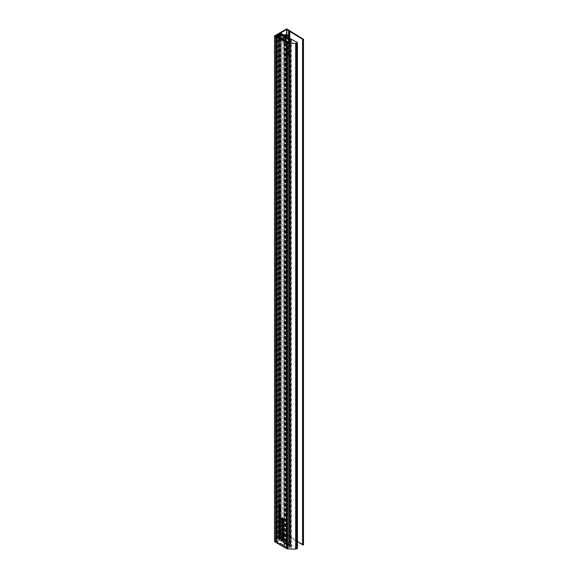 <?xml version="1.0" encoding="UTF-8"?>
<svg xmlns="http://www.w3.org/2000/svg" width="578" height="578" viewBox="0 0 578 578"><rect width="100%" height="100%" fill="white"/><g stroke="black" fill="none" stroke-linecap="round" stroke-linejoin="round"><path stroke-width="0.43" stroke-dasharray="2.89 2.17" d="M276.992 36.638L276.992 542.374L287.353 548.255L289.592 547.193A0.874 0.506 180 0 0 289.592 547.258A0.874 0.506 180 0 0 289.845 547.612A0.874 0.506 180 0 0 290.792 547.72A0.874 0.506 180 0 0 291.334 547.258A0.874 0.506 180 0 0 291.081 546.896A0.874 0.506 180 0 0 290.373 546.752L290.243 42.006M280.518 507.376L280.54 508.062L279.347 507.881L280.395 507.954L279.347 506.696L280.518 507.376L279.831 507.766M279.853 508.459L279.412 508.532M279.347 508.972L280.987 509.919L280.301 509.688L280.54 510.374L279.933 510.728L279.347 508.972L278.661 509.363M278.813 509.962L279.022 509.572M279.853 510.764L279.427 511.017M279.853 514.463L280.54 514.066L279.326 513.343L280.54 514.066L279.745 514.68M279.514 513.929L280.048 513.51L279.369 513.9M278.907 513.618L279.593 513.221L278.784 513.813M278.892 513.589L279.485 513.047L278.798 513.445M279.665 513.936L279.246 514.319M279.846 514.391L280.395 513.986L279.831 514.312M283.639 536.247L283.661 537.815L282.469 537.583L283.516 537.699L282.469 536.659L283.516 536.774L282.469 535.568L283.639 536.247L282.953 536.637M282.375 537.229L282.953 537.099M282.418 538.176L282.945 538.024M282.974 538.205L282.57 538.255M282.974 537.28L283.661 536.89L282.96 537.395M282.425 534.412L283.155 535.214L283.617 534.722L284.109 535.589L283.617 535.878L282.425 534.412L281.847 534.751M284.109 535.589L283.422 535.994L284.109 535.589M282.953 535.127L283.617 534.722L282.931 535.112M282.469 527.309L284.109 528.256L283.422 528.032L283.661 528.711L283.054 529.065L282.469 527.309L281.782 527.707M281.934 528.306L282.143 527.916M282.974 529.108L282.548 529.354M283.639 526.139L282.469 525.467L282.447 524.737L283.054 524.383L283.639 526.139L282.953 526.536M282.974 525.836L283.661 525.438L282.88 526.168M281.948 525.026L282.375 524.781M280.518 517.953L280.496 518.574L279.347 517.274L280.518 517.953L279.831 518.343M280.987 519.189L279.347 518.242L280.987 519.189L280.301 519.586M279.716 520.251L279.326 519.55L279.933 519.217L280.54 520.251L279.904 520.576L279.904 519.369L279.029 520.648M279.355 519.687L278.784 520.012M279.853 520.648L280.54 520.251L279.745 520.988M278.813 519.846L279.246 519.615M280.987 526.125L279.347 525.178L279.326 524.448L279.933 524.101L280.294 525.554L280.987 525.958L280.301 526.522M279.853 525.547L280.54 525.156L279.752 525.864M278.827 524.745L279.253 524.492M280.518 534.44L280.54 536.008L279.347 535.777L280.395 535.9L279.347 534.86L280.395 534.975L279.347 533.769L280.518 534.44L279.831 534.838M279.803 535.12L280.395 534.975L279.831 535.3M279.297 536.377L279.824 536.225M279.853 536.406L279.449 536.456M279.853 535.481L280.54 535.084L279.839 535.589M280.518 536.832L280.54 538.4L279.347 538.169L280.395 538.291L279.347 537.244L280.395 537.367L279.347 536.16L280.518 536.832L279.831 537.229M279.803 537.511L280.395 537.367L279.831 537.692M279.297 538.768L279.824 538.617M279.853 538.797L279.449 538.848M279.853 537.872L280.54 537.475L279.839 537.981M282.519 518.473L283.01 518.134L282.469 517.657L284.109 518.769L283.162 518.22L283.639 519.347L283.083 518.314L282.469 518.676M280.944 532.894L280.366 531.825L279.868 532.345L279.304 531.377L279.759 531.074L279.875 532.179L280.149 531.485L280.944 532.136L280.944 532.894L280.265 533.292M279.188 532.576L279.687 532.251M279.073 531.507L279.759 531.074L279.073 531.464M279.304 529.773L280.034 530.575L280.496 530.077L280.987 530.951L280.496 531.24L279.304 529.773L278.726 530.105M280.301 531.341L280.987 530.951L280.301 531.348M279.831 530.481L280.496 530.077L279.81 530.474M280.987 527.382L279.347 526.435L280.987 527.382L280.301 527.772M283.639 538.638L283.661 540.199L282.469 539.975L283.516 540.09L282.469 539.05L283.516 539.166L282.469 537.959L283.639 538.638L282.953 539.028M282.924 539.31L283.516 539.166L282.953 539.491M282.418 540.567L282.945 540.416M282.974 540.596L282.57 540.647M282.974 539.671L283.661 539.274L282.96 539.787M287.353 548.255L287.353 42.519M279.853 528.856L280.54 528.458L279.933 528.805L279.326 527.757L279.933 527.411L280.54 528.458L279.701 529.231M278.82 528.054L279.246 527.801M279.304 532.613L280.034 533.415L280.496 532.916L280.987 533.79L280.496 534.079L279.304 532.613L278.726 532.945M280.987 533.79L280.301 534.188L280.987 533.79M280.027 533.212L280.496 532.916L280.027 533.212M279.716 523.473L279.326 522.772L279.933 522.44L280.54 523.473L279.904 523.798L279.904 522.584L279.029 523.863M279.355 522.902L278.784 523.227M279.853 523.87L280.54 523.473L279.745 524.21M278.813 523.068L279.246 522.83M280.518 521.262L280.54 521.956L279.947 522.115L279.347 521.609L280.395 521.84L279.347 520.59L280.518 521.262L279.831 521.659M279.853 522.346L279.412 522.425M279.853 517.375L280.54 516.978L279.933 517.324L279.326 516.284L279.933 515.93L280.54 516.978L279.701 517.751M278.82 516.573L279.246 516.327M280.987 515.027L280.294 514.796L280.54 515.446L279.947 515.605L279.347 515.265L280.395 515.33L279.347 514.08L280.987 515.027L280.301 515.424M279.853 515.843L279.412 515.916M283.639 526.471L283.617 527.1L282.469 525.799L283.639 526.471L282.953 526.869M282.469 522.346L284.109 523.292L283.422 523.061L283.661 523.747L283.054 524.101L282.469 522.346L281.782 522.736M281.934 523.336L282.143 522.946M282.974 524.138L282.548 524.39M283.639 521.811L283.639 522.83L282.613 521.45L282.469 522.129L282.469 521.067L283.495 522.44L283.639 521.811L282.953 522.209M283.639 521.125L283.617 521.753L282.469 520.453L283.639 521.125L282.953 521.522M283.639 519.586L282.591 519.586L283.639 520.792L282.447 519.506L283.639 519.586L282.953 519.983M281.941 519.795L282.396 519.658M282.302 519.608L281.905 519.983M284.087 520.193L283.401 520.583L284.087 520.193M283.82 520.034L283.271 520.352L283.82 520.034M284.087 520.713L283.401 521.103L284.087 520.713M283.82 520.554L283.271 520.872L283.82 520.554M282.974 530.98L283.661 530.59L282.447 529.86L283.661 530.59L282.866 531.196M282.635 530.452L283.169 530.026L282.483 530.423M282.028 530.134L282.591 529.939L281.905 530.329M282.013 530.113L282.606 529.571L281.92 529.961M282.743 530.517L282.36 530.842M282.967 530.907L283.516 530.503L282.953 530.828M283.444 530.474L284.13 530.077L283.444 530.488M283.885 529.939L283.321 530.25L283.885 529.939M283.639 529.715L282.469 529.036L283.639 529.715L282.953 530.113M282.425 531.572L283.155 532.374L283.617 531.883L284.109 532.75L283.617 533.039L282.425 531.572L281.847 531.912M283.422 533.147L284.109 532.75L283.422 533.154M282.953 532.287L283.617 531.883L282.931 532.273M284.065 534.693L283.48 533.631L282.989 534.144L282.425 533.176L282.88 532.873L282.996 533.985L283.271 533.284L284.065 533.935L284.065 534.693L283.386 535.091M282.31 534.375L282.808 534.058M282.194 533.313L282.88 532.873L282.194 533.27M279.716 512.043L279.326 511.342L279.933 511.01L280.54 512.043L279.904 512.368L279.904 511.162L279.029 512.433M279.355 511.479L278.784 511.797M279.853 512.44L280.54 512.043L279.745 512.78M278.813 511.638L279.246 511.407M280.518 506.993L279.347 506.321L279.326 505.591L279.933 505.237L280.518 506.993L279.831 507.39M279.853 506.689L280.54 506.292L279.759 507.014M278.827 505.88L279.253 505.634M279.853 505.078L280.54 504.681L280.265 505.143L279.933 503.749L279.6 504.76L279.326 503.973L279.925 503.575L280.54 504.681L279.759 505.432M278.813 504.269L279.239 503.973M279.376 504.067L278.784 504.457M279.846 505.158L280.395 504.587L279.839 504.912M297.345 548.182L280.503 538.869L280.503 33.134L280.503 538.869M284.311 35.294L288.335 37.584M275.525 35.265L275.525 541.008L274.572 541.557L274.572 35.822M276.074 35.482L276.074 541.218L275.713 541.008L275.713 35.265M276.645 36.732L276.645 542.467L275.46 541.781L275.46 36.046L275.46 541.68L276.074 541.319L276.074 35.634M276.992 542.374L276.826 36.732M281.053 34.485L281.053 540.134L291.24 546.015L291.24 40.279M291.24 546.015L290.243 546.593M284.008 36.103L288.335 38.603M280.027 33.885L280.027 539.144L281.211 539.83L281.211 34.203L281.053 540.033L281.053 34.29M279.225 33.813L279.225 539.505L279.846 539.144L279.846 33.777M278.675 34.044L278.675 539.288L279.044 539.505L279.044 34.21M278.675 539.288L286.558 534.636L287.071 534.823L287.071 29.088M287.071 534.823L303.378 544.707L303.378 38.972M280.503 538.761L286.58 535.257L288.574 536.326A3.23 1.864 180 0 1 288.906 536.55L289.477 537.013A2.825 1.633 180 0 0 289.751 537.193L297.439 541.702M282.469 537.959L281.782 538.356M283.639 538.797L282.953 539.195M283.437 538.682L282.895 538.999M283.596 538.963L282.917 539.361M282.469 539.975L281.927 540.285M282.469 539.809L281.782 540.199M282.469 539.05L281.927 539.361M282.469 538.884L281.782 539.281M282.469 538.125L281.927 538.436M280.987 527.548L280.301 527.938M280.518 527.273L279.976 527.584M280.518 527.512L279.831 527.902M280.373 527.425L279.831 527.743M279.347 526.601L278.806 526.912M279.347 526.435L278.661 526.825M280.373 527.028L279.831 527.338M280.373 526.789L279.687 527.187M280.518 526.869L279.831 527.266M280.344 527.83L279.658 528.227M279.933 528.805L279.42 529.094M279.391 529.686L278.704 530.077M280.034 530.575L279.506 530.879L280.186 530.496L280.503 531.074L280.503 530.25L279.947 530.575M280.944 532.136L280.265 532.533M280.785 532.8L280.265 533.097M280.785 532.172L280.222 532.497M280.366 531.825L279.795 532.157M280.149 531.485L279.463 531.883M284.109 518.603L283.422 519.001M282.469 517.657L281.782 518.054M284.109 518.769L283.422 519.167M283.162 518.22L282.62 518.538M283.639 519.109L282.953 519.506M283.639 519.347L282.953 519.745M283.083 518.314L282.498 518.654M282.469 518.748L281.782 519.138M283.01 518.134L282.469 518.444M282.469 517.823L281.927 518.134M279.347 536.16L278.661 536.557M280.518 536.998L279.831 537.395M280.316 536.883L279.774 537.193M280.474 537.164L279.795 537.562M279.347 538.169L278.806 538.479M279.347 538.002L278.661 538.4M279.347 537.244L278.806 537.562M279.347 537.085L278.661 537.475M279.347 536.326L278.806 536.637M279.347 533.769L278.661 534.166M280.518 534.607L279.831 535.004M280.316 534.491L279.774 534.802M280.474 534.773L279.795 535.17M279.347 535.777L278.806 536.095M279.347 535.611L278.661 536.008M279.347 534.86L278.806 535.17M279.347 534.693L278.661 535.091M279.347 533.935L278.806 534.245M279.391 532.526L278.704 532.916M280.034 533.415L279.506 533.718M280.987 525.958L280.301 526.356M279.347 525.178L278.806 525.489M279.347 525.012L278.661 525.409M279.55 525.127L278.964 525.467M279.651 523.581L278.964 523.971M280.323 522.815L279.636 523.213M279.904 523.798L279.362 524.109L280.395 523.401L280.048 522.685L280.048 523.711L280.395 523.401L279.839 523.719M279.347 520.59L278.661 520.98M280.518 521.428L279.831 521.826M280.308 521.305L279.766 521.616M279.347 521.768L278.806 522.086M279.347 521.609L278.661 521.999M280.084 521.204L279.564 521.5M279.347 520.756L278.806 521.067M279.651 520.359L278.964 520.756M280.323 519.6L279.636 519.998M279.904 520.576L279.362 520.886L280.395 520.178L280.048 519.47L280.048 520.496L280.395 520.178L279.839 520.496M280.987 519.355L279.701 520.106M280.518 519.087L279.976 519.398M280.518 519.319L279.831 519.716M280.373 519.239L279.831 519.55M279.347 518.408L278.806 518.726M279.347 518.242L278.661 518.639M280.373 518.834L279.831 519.152M280.373 518.603L279.687 518.993M280.518 518.683L279.831 519.08M279.347 517.274L278.661 517.671M280.518 518.112L279.831 518.509M280.344 518.018L279.803 518.329M280.54 518.459L279.853 518.849M280.496 518.574L279.81 518.972M280.373 518.415L279.831 518.726M280.395 518.343L279.817 518.676M280.142 517.931L279.629 518.228M279.347 517.44L278.806 517.751M280.344 516.356L279.658 516.754M279.933 517.324L279.42 517.621M279.347 514.08L278.661 514.478M280.987 515.193L280.301 515.59M280.294 514.796L279.752 515.106M279.347 515.265L278.806 515.576M279.347 515.099L278.661 515.497M280.084 514.695L279.564 514.998M279.347 514.247L278.806 514.557M282.469 525.799L281.782 526.19M283.639 526.637L282.953 527.035M283.466 526.536L282.924 526.854M283.661 526.977L282.974 527.374M283.617 527.1L282.931 527.497M283.495 526.934L282.953 527.252M283.516 526.861L282.938 527.201M283.263 526.45L282.75 526.746M282.469 525.966L281.927 526.276M283.639 525.973L282.953 526.37M282.469 525.467L281.927 525.778M282.469 525.301L281.782 525.698M282.671 525.416L282.078 525.756M282.469 522.505L281.927 522.823M284.109 523.292L283.422 523.682M284.109 523.451L283.422 523.849M283.422 523.061L282.88 523.372M283.495 521.724L282.808 522.122M283.639 522.83L282.953 523.22M282.613 521.45L282.028 521.79M282.613 522.216L281.927 522.606M282.469 522.129L281.927 522.44M282.469 521.067L281.782 521.457M283.495 522.44L282.953 522.75M282.469 520.453L281.782 520.843M283.639 521.291L282.953 521.688M283.466 521.19L282.924 521.5M283.661 521.631L282.974 522.028M283.617 521.753L282.931 522.144M283.495 521.587L282.953 521.898M283.516 521.515L282.938 521.847M283.263 521.103L282.75 521.399M282.469 520.612L281.927 520.93M283.639 519.752L282.953 520.149M282.808 520.121L282.129 520.518M283.639 520.626L282.953 521.024M283.639 520.792L282.953 521.19M283.068 520.467L282.526 520.778M283.357 530.236L282.794 530.561M283.133 530.344L282.447 530.741M282.779 530.286L282.093 530.676M283.01 530.17L282.57 530.423M283.35 530.069L282.664 530.467M282.469 529.036L281.782 529.434M283.639 529.881L282.953 530.272M282.469 529.202L281.927 529.52M282.469 527.476L281.927 527.793M284.109 528.256L283.422 528.653M284.109 528.422L283.422 528.819M283.422 528.032L282.88 528.343M282.505 531.485L281.826 531.883M283.155 532.374L282.628 532.678M284.065 533.935L283.386 534.332M283.906 534.599L283.386 534.903M283.906 533.971L283.343 534.296M283.48 533.631L282.917 533.956M283.271 533.284L282.584 533.682M282.505 534.325L281.826 534.722M283.155 535.214L282.628 535.524L283.307 535.134L283.625 535.719L283.625 534.888L283.068 535.214M282.469 535.568L281.782 535.965M283.639 536.413L282.953 536.803M283.437 536.29L282.895 536.608M283.596 536.572L282.917 536.969M282.469 537.583L281.927 537.894M282.469 537.417L281.782 537.815M282.469 536.659L281.927 536.969M282.469 536.492L281.782 536.89M282.469 535.734L281.927 536.052M280.236 513.719L279.673 514.044M280.012 513.828L279.326 514.218M279.658 513.763L278.972 514.16M279.109 514.167L279.781 513.777M279.889 513.647L279.449 513.907M280.229 513.546L279.542 513.943M279.651 512.151L278.964 512.542M280.323 511.385L279.636 511.783M279.904 512.368L279.362 512.679L280.395 511.971L280.048 511.255L280.048 512.281L280.395 511.971L279.839 512.289M279.347 509.139L278.806 509.449M280.987 509.919L280.301 510.309M280.987 510.085L280.301 510.475M280.301 509.688L279.766 509.998M279.347 506.696L278.661 507.094M280.518 507.535L279.831 507.932M280.308 507.419L279.766 507.73M279.347 507.881L278.806 508.192M279.347 507.715L278.661 508.113M280.084 507.311L279.564 507.614M279.347 506.863L278.806 507.173M280.518 506.827L279.831 507.224M279.347 506.321L278.806 506.631M279.347 506.155L278.661 506.552M279.55 506.27L278.964 506.61M279.68 504.666L278.993 505.064M279.6 504.76L278.914 505.158M282.945 536.117L283.401 535.799M279.824 531.471L280.279 531.16M279.246 506.884L280.395 506.212L279.933 505.403L279.47 505.678L279.933 506.487L280.395 506.212L279.839 506.53M279.376 505.721L278.784 506.075M279.391 509.789L279.933 509.471L279.47 509.753L279.933 510.562L280.395 510.287L279.933 509.471L278.784 510.143M279.246 510.952L279.839 510.605M280.287 511.559L279.701 511.891M280.048 511.255L279.477 511.588M283.068 532.374L283.625 532.049L283.625 532.88L283.625 532.049L282.628 532.692M282.945 533.277L283.401 532.959M282.512 528.126L283.054 527.815L282.591 528.09L283.054 528.899L283.516 528.624L283.054 527.815L281.905 528.487M282.367 529.296L282.96 528.949M282.512 523.162L283.054 522.844L282.591 523.126L283.054 523.935L283.516 523.661L283.054 522.844L281.905 523.516M282.367 524.325L282.96 523.979M282.367 526.031L283.516 525.359L283.054 524.549L282.591 524.824L283.054 525.633L283.516 525.359L282.96 525.684M282.498 524.867L281.905 525.221M279.246 517.556L280.395 516.898L279.925 516.096L279.47 516.364L279.925 517.158L280.395 516.898L279.839 517.216M279.376 516.414L278.784 516.761M280.048 519.47L279.477 519.795M280.287 522.989L279.701 523.321M280.048 522.685L279.477 523.018M279.246 525.742L280.395 525.07L279.933 524.26L279.47 524.542L279.933 525.351L280.395 525.07L279.839 525.395M279.376 524.586L278.784 524.932M279.947 533.415L280.503 533.089L280.503 533.913L280.503 533.089L279.506 533.732M279.824 534.31L280.279 534M279.246 529.036L280.395 528.371L279.925 527.57L279.47 527.844L279.925 528.639L280.395 528.371L279.839 528.697M279.376 527.895L278.784 528.234M288.884 545.979L289.889 546.08L287.468 547.482L286.919 546.687L286.348 547.019L276.277 541.254L275.822 541.521L287.107 547.98L290.893 546.051L279.571 539.361L279.109 539.621L289.101 545.43L288.523 545.762L288.884 545.979L288.884 40.922M289.296 40.684L289.296 545.74M289.889 40.344L289.889 546.08M287.468 41.739L287.468 547.482M286.876 41.399L286.876 547.135M287.288 41.638L287.288 546.896M286.919 40.951L286.919 546.687M286.348 41.284L286.348 547.019M276.277 35.518L276.277 541.254M275.822 36.255L275.822 541.521M279.571 33.618L279.571 539.361M288.335 38.719L284.008 36.204M279.109 34.246L279.109 539.621M289.101 39.694L289.101 545.43M284.008 36.732L288.335 39.246M288.523 41.132L288.523 545.762M284.636 52.945A2.16 1.25 0 0 0 284.008 53.833A2.16 1.25 0 0 0 285.344 54.982A2.16 1.25 0 0 0 287.7 54.715A2.16 1.25 0 0 0 288.335 53.833A2.16 1.25 0 0 0 286.999 52.677A2.16 1.25 0 0 0 284.636 52.945M286.811 80.356A0.903 0.52 180 0 0 285.532 80.356A0.903 0.52 180 0 0 285.265 80.725A0.903 0.52 180 0 0 285.532 81.093L287.519 82.242L287.519 55.871L285.532 54.729A0.903 0.52 0 0 0 286.811 54.729A0.903 0.52 0 0 0 287.071 54.361A0.903 0.52 0 0 0 286.811 53.992L288.798 55.134L288.798 81.505L286.811 80.356L286.811 53.992M285.532 53.465A0.903 0.52 0 0 0 285.265 53.833A0.903 0.52 0 0 0 285.821 54.31A0.903 0.52 0 0 0 286.811 54.202A0.903 0.52 0 0 0 287.071 53.833A0.903 0.52 0 0 0 286.515 53.349A0.903 0.52 0 0 0 285.532 53.465M285.091 37.845L285.38 38.466L286.457 38.632L287.252 38.177L286.963 37.556L285.091 37.845L285.091 35.207M285.879 37.389L285.879 35.908M286.963 37.556L286.963 35.706M287.252 38.177L287.252 35.54M286.457 38.632L286.457 35.995M285.38 38.466L285.38 35.829M289.708 55.134L287.519 56.398L287.519 82.77L289.708 81.505L289.708 55.134L288.798 55.134M289.708 81.505L288.798 81.505M287.519 82.242L287.056 82.502L287.519 82.77M287.519 55.871L287.056 56.138L287.519 56.398M287.056 82.502L287.056 56.138M289.253 81.238L289.253 54.874M279.145 540.365L277.751 541.275L276.905 540.806A2.102 1.214 0 0 1 278.329 539.982L279.145 540.365L279.145 34.738M284.968 544.071L283.986 544.635L284.123 545.141L281.125 543.486L286.124 546.882L276.703 541.131A0.968 0.556 0 0 1 276.45 540.755A0.968 0.556 0 0 1 276.624 540.437A3.584 2.066 0 0 1 277.7 539.816A0.968 0.556 0 0 1 278.899 539.866L288.863 545.321L282.902 542.46L285.872 544.201L284.968 544.071L284.968 38.336L284.008 38.892M284.968 38.336L285.835 38.516L285.835 544.252M285.835 38.516L284.008 37.353M282.902 36.717L282.902 542.46M282.974 36.761L282.974 542.417M284.008 37.238L286.572 38.618L286.572 544.353M288.523 39.745L286.572 38.618M288.335 39.268L286.883 38.43L286.883 544.165M278.899 34.131L278.899 539.866M286.883 38.43L284.008 36.876M277.7 34.08L277.7 539.816M276.624 34.702L276.624 540.437M276.703 35.757L276.703 541.131M286.124 546.882L286.124 41.154L284.145 40.005L284.145 545.74M286.442 546.694L286.442 40.959L284.477 39.824L284.477 545.56M281.125 37.743L281.125 543.486M284.477 39.824L284.008 39.528M281.19 37.787L281.19 543.443M284.008 39.333L284.304 545.141M284.304 39.398L284.304 544.953M276.92 35.142L276.92 540.878M278.459 35.128L278.459 539.989M278.444 35.135L278.444 539.845M278.314 34.109L278.314 539.845M278.329 35.2L278.329 539.982M276.905 35.142L276.905 540.806M276.703 35.135L276.703 540.798M276.696 35.135L276.696 540.871M290.373 546.752L290.373 42.021M277.173 542.374L277.173 36.638M296.724 548.089L296.724 42.353M297.034 548.132L297.034 42.396M289.311 547.128L289.311 41.392M286.558 28.9L286.558 534.636M278.675 539.187L278.675 33.452M286.739 534.636L286.739 28.9M289.751 537.193L289.751 38.386M289.477 537.013L289.477 38.235M288.906 536.55L288.906 37.902M288.574 536.326L288.574 37.722M286.717 535.257L286.717 34.557M286.58 535.257L286.58 34.535M282.96 538.407L282.418 538.725M280.027 530.756L279.521 531.045M279.839 536.608L279.297 536.919M279.839 534.216L279.297 534.534M280.027 533.595L279.521 533.884M279.897 521.92L279.21 522.317M279.774 520.995L279.232 521.313M279.738 517.664L279.203 517.982M279.897 515.417L279.21 515.814M279.774 514.492L279.232 514.803M282.859 526.19L282.317 526.5M282.859 520.843L282.317 521.154M283.097 519.441L282.555 519.752M283.097 520.316L282.411 520.713M283.148 532.555L282.642 532.844M283.148 535.394L282.642 535.69M282.924 536.919L282.382 537.237M282.96 536.023L282.418 536.333M279.897 508.033L279.21 508.43M279.774 507.108L279.232 507.419M287.107 42.375L287.107 547.98M287.743 42.295L287.743 547.98M290.763 40.554L290.763 546.239M290.763 40.135L290.763 545.87M284.008 36.161A2.16 1.25 180 0 1 284.636 35.28A2.16 1.25 180 0 1 286.999 35.012A2.16 1.25 180 0 1 288.335 36.161M285.532 81.093L285.532 54.729M279.145 34.731L279.145 540.473M285.149 38.336L285.149 544.071M285.445 38.502L285.445 544.238M285.51 38.516L285.51 544.252M285.835 38.415L285.835 544.151M288.523 40.026L288.523 545.48M288.617 39.976L288.617 545.48M288.841 39.557L288.841 545.35M286.211 41.204L286.211 546.882M286.442 41.226L286.442 546.745M284.123 39.398L284.123 545.141M284.282 39.174L284.282 544.91M277.57 35.533L277.57 541.275M277.751 35.54L277.751 541.275M290.192 546.658L290.192 41.999M291.334 547.258L291.334 41.515M289.592 547.258L289.592 41.515M302.662 544.844L302.662 39.109M281.016 540.083L281.016 34.463M281.255 34.145L281.255 539.881M278.639 34.03L278.639 539.238M275.424 35.995L275.424 541.731M276.111 541.268L276.111 35.612M280.467 33.083L280.467 538.819M283.552 539.534L282.866 539.924M283.552 540.452L282.866 540.849M283.437 540.278L282.75 540.668M283.437 539.346L282.75 539.744M280.366 528.848L279.687 529.238M279.492 527.367L278.813 527.765M280.171 530.048L279.485 530.438M280.843 531.276L280.164 531.666M280.251 532.389L279.571 532.786M279.441 531.059L278.762 531.457M279.579 531.233L278.892 531.63M280.12 532.215L279.434 532.605M280.431 537.728L279.745 538.125M280.431 538.653L279.745 539.043M280.316 538.472L279.629 538.869M280.316 537.547L279.629 537.945M280.431 535.336L279.745 535.734M280.431 536.261L279.745 536.659M280.316 536.081L279.629 536.478M280.316 535.156L279.629 535.553M280.171 532.887L279.485 533.277M280.843 534.115L280.164 534.505M279.506 524.051L278.82 524.448M280.373 525.525L279.694 525.915M279.477 522.396L278.791 522.787M280.373 523.856L279.687 524.246M279.593 522.555L278.907 522.946M280.417 522.237L279.73 522.628M280.316 522.057L279.629 522.447M279.477 519.174L278.791 519.571M280.373 520.634L279.687 521.031M279.593 519.333L278.907 519.73M280.366 517.368L279.687 517.765M279.492 515.887L278.813 516.284M280.417 515.728L279.73 516.125M280.316 515.547L279.629 515.937M282.628 524.34L281.941 524.737M283.502 525.821L282.815 526.211M283.48 524.145L282.794 524.535M282.606 522.664L281.92 523.061M282.7 519.319L282.013 519.716M282.584 519.145L281.898 519.543M284.051 520.272L283.365 520.67M283.863 519.947L283.177 520.345M284.051 520.792L283.365 521.19M283.863 520.467L283.177 520.865M283.523 530.821L282.837 531.218M283.43 530.647L282.743 531.045M283.234 530.228L282.548 530.626M283.003 530.481L282.324 530.871M282.57 529.585L281.883 529.983M282.693 529.751L282.006 530.149M282.902 530.293L282.216 530.691M283.126 530.048L282.44 530.438M284.087 530.17L283.401 530.568M283.921 529.845L283.242 530.243M283.48 529.108L282.794 529.506M282.606 527.635L281.92 528.032M283.292 531.847L282.606 532.244M283.964 533.075L283.285 533.472M283.372 534.195L282.693 534.592M282.563 532.865L281.876 533.256M282.7 533.039L282.013 533.429M283.242 534.014L282.555 534.412M283.292 534.686L282.606 535.084M283.964 535.914L283.285 536.312M283.552 537.143L282.866 537.533M283.552 538.06L282.866 538.458M283.437 537.887L282.75 538.284M283.437 536.955L282.75 537.352M280.402 514.297L279.716 514.695M280.308 514.131L279.622 514.521M280.113 513.712L279.427 514.102M279.882 513.958L279.203 514.355M279.449 513.062L278.762 513.459M279.571 513.235L278.885 513.632M280.005 513.524L279.319 513.921M279.477 510.966L278.791 511.357M280.373 512.426L279.687 512.816M279.593 511.125L278.907 511.523M280.359 510.771L279.673 511.162M279.485 509.29L278.798 509.688M280.417 508.344L279.73 508.741M280.316 508.163L279.629 508.561M279.506 505.194L278.82 505.591M280.381 506.675L279.694 507.065M280.366 505.114L279.68 505.504M280.251 504.934L279.564 505.331M279.615 503.72L278.928 504.11M279.514 503.532L278.827 503.929M283.834 535.741L283.148 536.131M283.422 534.874L282.736 535.271M280.713 531.095L280.027 531.493M280.301 530.228L279.615 530.626M279.608 505.374L278.921 505.772M280.258 506.523L279.571 506.92M280.258 510.591L279.571 510.981M279.608 509.435L278.921 509.832M280.265 512.274L279.579 512.672M283.834 532.902L283.148 533.292M283.422 532.035L282.736 532.432M283.379 528.928L282.693 529.325M282.729 527.779L282.042 528.176M283.379 523.964L282.693 524.354M282.729 522.808L282.042 523.206M282.729 524.521L282.042 524.918M283.379 525.677L282.693 526.067M279.6 516.06L278.914 516.457M280.258 517.194L279.571 517.592M280.265 520.489L279.579 520.886M280.265 523.704L279.579 524.101M279.608 524.232L278.921 524.629M280.258 525.388L279.571 525.778M280.713 533.935L280.027 534.332M280.301 533.068L279.615 533.465M279.6 527.541L278.914 527.931M280.258 528.668L279.571 529.065M290.893 40.474L290.893 546.051M284.008 53.833L284.008 39.911M285.265 80.725L285.265 53.833M287.071 54.361L287.071 53.833M288.335 53.833L288.335 39.636M279.181 34.68L279.181 540.416M285.872 38.466L285.872 544.201M276.45 35.619L276.45 540.755M286.464 41.219L286.464 546.723M283.95 38.95L283.95 544.693"/><path stroke-width="0.87" d="M303.378 544.707L302.641 544.938L302.655 39.253M303.378 544.967L303.378 39.232L302.735 39.333L289.751 31.458A2.825 1.633 180 0 1 289.477 31.27L288.906 30.815A3.23 1.864 180 0 0 288.574 30.591L286.58 29.521L280.503 33.025L284.311 35.294M290.373 42.021L290.192 40.922L291.24 40.279L288.335 38.603M290.373 41.016A0.874 0.506 180 0 1 291.081 41.161A0.874 0.506 180 0 1 291.334 41.515A0.874 0.506 180 0 1 290.792 41.984A0.874 0.506 180 0 1 289.845 41.876A0.874 0.506 180 0 1 289.592 41.515A0.874 0.506 180 0 1 289.592 41.464L287.353 42.519L275.46 36.046L276.111 35.533L275.525 35.265L274.572 35.93L286.688 42.924A1.293 0.744 180 0 0 287.533 43.14L295.618 43.364A1.293 0.744 0 0 0 296.593 43.148L297.439 42.577L288.335 37.584M278.661 507.26L279.831 507.766L279.853 508.459L278.661 508.279L279.709 508.344L278.806 507.173M279.853 508.459L279.412 508.532M279.022 509.572L280.301 510.475L279.622 510.085L279.853 510.764L279.246 511.118L278.813 509.962M279.853 510.764L279.427 511.017M279.542 513.943L279.687 514.709L278.639 513.741L279.542 513.943M281.782 536.131L282.953 536.637L282.974 538.205L281.782 537.981L282.83 538.096L281.782 537.056L282.83 537.172L281.927 536.052M282.974 538.205L282.57 538.255M282.418 538.176L282.945 538.024M282.375 537.229L282.953 537.099M282.931 536.276L281.826 534.722L282.476 535.611L282.931 535.112L283.422 535.987L282.931 536.276M282.953 535.127L282.461 535.409L282.931 535.112M282.143 527.916L283.422 528.819L282.743 528.422L282.974 529.108L282.367 529.462L281.934 528.306M282.974 529.108L282.548 529.354M282.88 526.168L281.782 525.864L281.761 525.135L282.375 524.781L282.736 526.247L282.974 525.836M281.948 525.026L282.375 524.781M278.661 517.837L279.831 518.343L279.81 518.972L278.806 517.751M279.831 519.08L280.301 519.586L279.831 519.716L278.661 518.639L279.831 519.08M279.355 519.687L278.784 520.012L278.964 520.756L278.639 519.947L279.246 519.615L279.636 519.998L279.622 521.06L279.217 519.766L278.784 520.012M278.813 519.846L279.246 519.615M279.752 525.864L280.301 526.522L278.661 525.575L278.639 524.846L279.253 524.492L279.608 525.951L279.853 525.547M278.827 524.745L279.253 524.492M278.661 534.332L279.831 534.838L279.853 536.406L278.661 536.174L279.709 536.29L278.661 535.25L279.709 535.373L278.806 534.245M279.853 536.406L279.449 536.456M279.297 536.377L279.824 536.225M279.116 535.517L279.831 535.3M278.661 536.716L279.831 537.229L279.853 538.797L278.661 538.566L279.709 538.682L278.661 537.641L279.709 537.757L278.806 536.637M279.853 538.797L279.449 538.848M279.297 538.768L279.824 538.617M279.116 537.908L279.831 537.692M281.782 518.22L283.422 519.001L282.476 518.618L282.953 519.745L282.396 518.712L281.782 519.138L282.324 518.531L281.927 518.134M279.463 531.883L280.265 532.533L280.265 533.292L280.099 532.569L279.68 532.222L279.188 532.735L278.625 531.767L279.073 531.464L279.188 532.576L279.463 531.883M279.073 531.507L278.625 531.767L279.073 531.464M279.188 532.576L279.687 532.251M280.301 531.348L279.81 531.63L278.625 530.163L279.355 530.965L279.81 530.474L280.301 531.341L279.81 531.63L280.301 531.341M279.831 530.481L279.34 530.763L279.81 530.474M279.831 527.266L280.301 527.772L279.831 527.902L278.661 526.825L279.831 527.266M281.782 538.523L282.953 539.028L282.974 540.596L281.782 540.365L282.83 540.488L281.782 539.447L282.83 539.563L281.927 538.436M282.974 540.596L282.57 540.647M282.418 540.567L282.945 540.416M282.237 539.707L282.953 539.491M274.572 35.93L274.572 541.665L286.688 548.659L286.688 42.924M279.246 527.801L279.658 529.253L278.639 528.155L279.246 527.801L278.82 528.054M279.853 528.856L279.701 529.231M279.81 534.469L278.704 532.916L279.355 533.805L279.81 533.313L280.301 534.18L279.81 534.469M279.34 533.602L279.81 533.313L279.34 533.602M279.355 522.902L278.784 523.227L278.964 523.971L278.639 523.162L279.246 522.83L279.636 523.213L279.622 524.275L279.217 522.982L278.784 523.227M278.813 523.068L279.246 522.83M278.661 521.146L279.831 521.659L279.853 522.346L278.661 522.165L279.709 522.237L278.806 521.067M279.853 522.346L279.412 522.425M279.246 516.327L279.658 517.78L278.639 516.674L279.246 516.327L278.82 516.573M279.853 517.375L279.701 517.751M278.661 514.644L280.301 515.59L279.608 515.186L279.853 515.843L278.661 515.663L279.709 515.728L278.806 514.557M279.853 515.843L279.412 515.916M281.782 526.356L282.953 526.869L282.931 527.497L281.927 526.276M282.143 522.946L283.422 523.849L282.743 523.458L282.974 524.138L282.367 524.492L281.934 523.336M282.974 524.138L282.548 524.39M282.808 522.837L282.953 522.209L282.953 523.22L281.927 521.847L281.782 522.526L281.782 521.457L282.953 522.75M281.782 521.009L282.953 521.522L282.931 522.144L281.927 520.93M281.941 519.795L282.953 519.983L281.905 519.983L282.953 521.19L281.761 519.897L282.396 519.658M282.302 519.608L281.905 519.983M282.664 530.467L282.808 531.233L281.761 530.257L282.664 530.467M282.743 530.517L282.36 530.842M281.782 529.6L282.953 530.272L281.927 529.52M283.422 533.154L282.931 533.436L281.746 531.97L282.476 532.772L282.931 532.273L283.422 533.147L282.931 533.436L283.422 533.147M282.953 532.287L282.461 532.569L282.931 532.273M282.584 533.682L283.386 534.332L283.386 535.091L283.22 534.368L282.801 534.029L282.31 534.542L281.746 533.573L282.194 533.27L282.31 534.375L282.584 533.682M282.194 533.313L281.746 533.573L282.194 533.27M282.31 534.375L282.808 534.058M279.355 511.479L278.784 511.797L278.964 512.542L278.639 511.732L279.636 511.783L279.622 512.845L279.217 511.552L278.784 511.797M278.813 511.638L279.246 511.407M279.759 507.014L278.661 506.718L278.639 505.988L279.253 505.634L279.615 507.101L279.853 506.689M278.827 505.88L279.253 505.634M279.239 503.973L279.853 505.078L279.579 505.54L279.253 504.146L278.914 505.158L278.639 504.37L279.239 503.973L278.813 504.269M279.506 505.36L279.839 504.912M279.376 504.067L278.784 504.457M286.688 548.659A1.293 0.744 180 0 0 287.533 548.876L295.618 549.1A1.293 0.744 0 0 0 296.593 548.883L297.345 548.182M303.378 39.232L286.739 28.9L278.639 33.502L280.027 33.408L284.008 36.103M297.439 541.702L302.641 544.779M279.947 530.575L279.355 530.965M282.469 518.509L281.782 518.907M279.477 523.018L279.217 524.188M279.477 519.795L279.217 520.973M282.714 530.496L282.1 530.85M282.635 530.452L282.23 530.683M283.068 535.214L282.476 535.611M279.477 511.588L279.217 512.758M282.628 535.531L283.263 535.885L282.945 535.286L282.628 535.531M283.401 535.799L282.945 536.117M279.506 530.893L280.142 531.24L279.824 530.647L279.506 530.893M280.279 531.16L279.824 531.471M279.376 505.721L278.784 506.075L279.246 506.884L279.709 506.61L279.246 505.801L278.784 506.075M279.839 506.53L279.246 506.884M278.784 510.143L279.246 510.952L279.709 510.677L279.246 509.868L278.784 510.143L279.391 509.789M279.839 510.605L279.246 510.952M279.839 512.289L279.362 511.653M282.628 532.692L282.945 533.277L282.945 532.446L282.628 532.692L283.068 532.374M283.401 532.959L282.945 533.277M281.905 528.487L282.367 529.296L282.83 529.022L282.367 528.213L281.905 528.487L282.512 528.126M282.96 528.949L282.367 529.296M281.905 523.516L282.367 524.325L282.83 524.051L282.367 523.242L281.905 523.516L282.512 523.162M282.96 523.979L282.367 524.325M282.498 524.867L281.905 525.221L282.367 526.031L282.83 525.756L282.367 524.947L281.905 525.221M282.96 525.684L282.367 526.031M279.376 516.414L278.784 516.761L279.246 517.556L279.709 517.296L279.246 516.494L278.784 516.761M279.839 517.216L279.246 517.556M279.839 520.496L279.362 519.868M279.839 523.719L279.362 523.083M279.376 524.586L278.784 524.932L279.246 525.742L279.709 525.467L279.246 524.658L278.784 524.932M279.839 525.395L279.246 525.742M279.506 533.732L279.824 534.31L279.824 533.487L279.506 533.732L279.947 533.415M280.279 534L279.824 534.31M279.376 527.895L278.784 528.234L279.246 529.036L279.709 528.769L279.246 527.967L278.784 528.234M279.839 528.697L279.246 529.036M288.335 39.246L289.101 39.694L288.523 40.026L289.296 39.998L289.296 40.684M288.884 40.236L288.884 40.922M289.296 39.998L289.889 40.344L287.468 41.739L286.876 41.399L287.288 41.161L287.288 41.638M287.288 41.161L286.348 41.284L276.277 35.518L275.822 36.255M275.822 35.785L287.107 42.245L290.893 40.316L288.335 38.719M284.008 36.204L279.571 33.618L279.109 34.246M279.109 33.885L284.008 36.732M288.335 39.268L288.863 39.586L288.523 41.132M285.091 35.207L285.38 35.829L286.457 35.995L287.252 35.54L286.963 34.918L285.091 35.207M285.879 35.908L285.879 34.752M286.963 35.706L286.963 34.918M276.905 35.07A2.102 1.214 0 0 1 278.329 34.246L279.145 34.731L277.751 35.54L276.905 35.142M284.008 37.353L282.974 36.761M282.974 36.681L284.008 37.238M284.008 36.876L278.899 34.131A0.968 0.556 0 0 0 277.7 34.08A3.584 2.066 0 0 0 276.624 34.702A0.968 0.556 0 0 0 276.45 35.02A0.968 0.556 0 0 0 276.703 35.395L276.703 35.757M276.703 35.395L284.145 40.005M284.008 39.528L281.19 37.787M281.19 37.707L284.008 39.333M278.459 34.254L278.459 35.128M278.444 34.102L278.444 35.135M278.329 34.246L278.329 35.2M290.243 42.006L290.243 40.987M297.345 548.45L297.345 42.707M296.593 548.883L296.593 43.148M295.618 549.1L295.618 43.364M287.533 548.876L287.533 43.14M280.027 33.408L280.027 33.885M279.846 33.777L279.846 33.408M279.044 34.21L279.044 33.762M278.675 33.553L278.675 34.044M303.19 545.076L303.19 39.333M302.569 544.714L302.569 38.979M289.751 38.386L289.751 31.458M289.477 38.235L289.477 31.27M288.906 37.902L288.906 30.815M288.574 37.722L288.574 30.591M286.717 34.557L286.717 29.521M286.58 34.535L286.58 29.521M285.322 34.882A1.192 0.686 0 0 0 285.322 35.858A1.192 0.686 0 0 0 287.013 35.858A1.192 0.686 0 0 0 287.013 34.882A1.192 0.686 0 0 0 285.322 34.882M287.7 37.05A2.16 1.25 180 0 1 285.344 37.317A2.16 1.25 180 0 1 284.008 36.161L284.838 34.839C286.637 34.145 287.801 34.593 288.335 36.161A2.16 1.25 180 0 1 287.7 37.05M302.641 544.938L302.641 39.203M290.192 41.999L290.192 40.922M297.439 548.312L297.439 42.577M303.472 544.837L303.472 39.094M274.528 541.615L274.528 35.872M278.639 33.502L278.639 34.03M283.437 540.278L282.75 540.668M283.437 539.346L282.75 539.744M279.579 531.233L278.892 531.63M280.12 532.215L279.434 532.605M280.316 538.472L279.629 538.869M280.316 537.547L279.629 537.945M280.316 536.081L279.629 536.478M280.316 535.156L279.629 535.553M279.593 522.555L278.907 522.946M280.316 522.057L279.629 522.447M279.593 519.333L278.907 519.73M280.316 515.547L279.629 515.937M282.7 519.319L282.013 519.716M283.43 530.647L282.743 531.045M283.234 530.228L282.548 530.626M282.902 530.293L282.216 530.691M282.7 533.039L282.013 533.429M283.242 534.014L282.555 534.412M283.437 537.887L282.75 538.284M283.437 536.955L282.75 537.352M280.308 514.131L279.622 514.521M280.113 513.712L279.427 514.102M279.781 513.777L279.102 514.174M279.593 511.125L278.907 511.523M280.316 508.163L279.629 508.561M280.251 504.934L279.564 505.331M279.615 503.72L278.928 504.11M283.834 535.741L283.148 536.131M283.422 534.874L282.736 535.271M280.713 531.095L280.027 531.493M280.301 530.228L279.615 530.626M279.608 505.374L278.921 505.772M280.258 506.523L279.571 506.92M280.258 510.591L279.571 510.981M279.608 509.435L278.921 509.832M280.265 512.274L279.579 512.672M283.834 532.902L283.148 533.292M283.422 532.035L282.736 532.432M283.379 528.928L282.693 529.325M282.729 527.779L282.042 528.176M283.379 523.964L282.693 524.354M282.729 522.808L282.042 523.206M282.729 524.521L282.042 524.918M283.379 525.677L282.693 526.067M279.6 516.06L278.914 516.457M280.258 517.194L279.571 517.592M280.265 520.489L279.579 520.886M280.265 523.704L279.579 524.101M279.608 524.232L278.921 524.629M280.258 525.388L279.571 525.778M280.713 533.935L280.027 534.332M280.301 533.068L279.615 533.465M279.6 527.541L278.914 527.931M280.258 528.668L279.571 529.065M284.008 39.911L284.008 36.161M288.335 39.636L288.335 36.161M276.45 35.02L276.45 35.619"/></g></svg>
